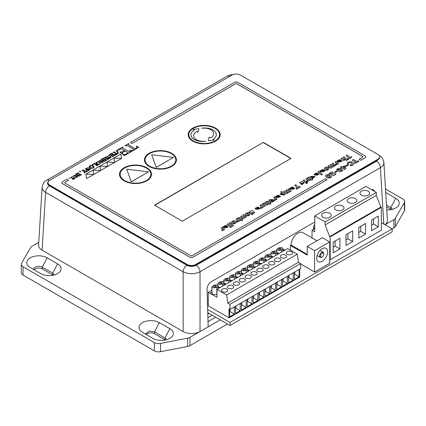 <?xml version="1.0" encoding="UTF-8"?>
<svg xmlns="http://www.w3.org/2000/svg" width="426" height="426" viewBox="0 0 426 426"><rect width="100%" height="100%" fill="white"/><g stroke="black" fill="none" stroke-linecap="round" stroke-linejoin="round"><path stroke-width="0.64" d="M53.149 275.223A5.037 2.907 0 0 0 52.808 275.004L42.318 268.95A5.037 2.907 0 0 0 34.155 269.818M392.154 228.911L393.896 227.905A6.033 3.483 0 0 0 395.355 226.541L404.391 210.891A6.033 3.483 0 0 0 404.7 209.789L404.7 201.514A6.033 3.483 180 0 1 404.391 202.616L395.355 218.266A6.033 3.483 180 0 1 393.896 219.63L385.051 224.736M199.443 331.897L189.991 337.355A6.033 3.483 180 0 1 187.632 338.196L160.522 343.415A6.033 3.483 180 0 1 154.35 342.573L23.068 266.777A6.033 3.483 180 0 1 21.3 264.312L21.3 272.587A6.033 3.483 0 0 0 23.068 275.052L154.35 350.848A6.033 3.483 0 0 0 160.522 351.69L187.632 346.471A6.033 3.483 0 0 0 189.991 345.63L227.441 324.005M391.249 209.608A5.037 2.907 0 0 0 390.807 209.32L386.579 206.876M165.363 340.028A5.037 2.907 0 0 0 164.921 339.735L154.425 333.675A5.037 2.907 0 0 0 146.272 334.532M207.909 317.769L212.276 315.251M209.033 313.382L207.797 314.09M54.272 274.956L52.808 273.162L42.265 267.155A5.037 2.907 0 0 0 36.796 266.559A5.037 2.907 0 0 0 33.718 269.237A5.037 2.907 0 0 0 33.755 269.589M57.595 263.902A11.885 6.864 180 0 1 58.564 272.97A11.885 6.864 180 0 1 40.784 273.604L30.289 267.613A11.965 6.907 180 0 1 29.314 266.974A11.965 6.907 180 0 1 30.8 257.565A11.965 6.907 180 0 1 47.158 257.81L57.595 263.902L52.744 273.125M47.158 257.81L42.265 267.155M21.3 264.312A6.033 3.483 180 0 1 21.609 263.209L30.645 247.559A6.033 3.483 180 0 1 32.104 246.201L38.766 242.351M220.274 319.867L208.181 326.854M385.498 188.99L402.932 199.054A6.033 3.483 180 0 1 404.7 201.514M215.647 317.2L208.021 321.598M385.711 192.504L395.711 198.212A11.965 6.907 180 0 1 396.686 207.345A11.965 6.907 180 0 1 386.771 210.002M152.897 338.398L142.518 332.339A11.885 6.864 180 0 1 141.549 331.705A11.885 6.864 180 0 1 143.051 322.349A11.885 6.864 180 0 1 159.329 322.636L169.878 328.664A11.965 6.907 180 0 1 170.799 337.759A11.965 6.907 180 0 1 152.897 338.398M392.266 209.374A5.037 2.907 0 0 0 390.818 207.558L386.467 205.012M169.878 328.664L164.969 337.994L154.425 331.833L148.935 331.13L145.825 333.835L145.894 334.314M166.38 339.788A5.037 2.907 0 0 0 164.969 337.994M381.361 222.606L392.154 228.837L230.045 322.429L207.664 309.51M207.755 312.641L230.045 325.512L392.154 231.914L392.154 228.837M230.045 325.512L230.045 322.429M348.596 202.51A4.824 2.785 180 0 1 347.185 200.54A4.824 2.785 180 0 1 352.009 197.749A4.824 2.785 180 0 1 356.834 200.54A4.824 2.785 180 0 1 353.857 203.111A4.824 2.785 180 0 1 348.596 202.51M358.804 238.027L358.804 227.362L365.524 223.485L365.524 234.151L358.804 238.027M358.804 232.463L360.7 231.366L360.7 226.265M365.524 234.151L360.7 231.366M322.999 217.287A4.824 2.785 180 0 1 321.587 215.316A4.824 2.785 180 0 1 326.412 212.526A4.824 2.785 180 0 1 331.242 215.316A4.824 2.785 180 0 1 328.26 217.888A4.824 2.785 180 0 1 322.999 217.287M342.626 205.955A4.824 2.785 180 0 1 344.038 207.925A4.824 2.785 180 0 1 339.213 210.71A4.824 2.785 180 0 1 334.383 207.925A4.824 2.785 180 0 1 337.365 205.353A4.824 2.785 180 0 1 342.626 205.955M368.218 191.178A4.824 2.785 180 0 1 369.635 193.148A4.824 2.785 180 0 1 364.805 195.933A4.824 2.785 180 0 1 359.981 193.148A4.824 2.785 180 0 1 362.963 190.576A4.824 2.785 180 0 1 368.218 191.178M325.134 221.967L376.323 192.408L376.323 195.364L380.849 207.041L381.361 207.334L330.166 236.893L329.655 236.595L325.134 224.923L325.134 221.967L314.723 215.955L314.723 231.771L312.034 230.216L312.034 237.932M314.723 215.955L365.918 186.402L376.323 192.408M314.723 224.795A5.096 2.945 0 0 0 313.573 226.659A5.096 2.945 0 0 0 314.723 228.522M314.723 228.666L312.034 230.216M371.6 230.636L371.6 219.97L378.32 216.094L378.32 226.76L371.6 230.636M371.6 225.072L373.501 223.975L373.501 218.879M378.32 226.76L373.501 223.975M329.719 259.54L330.166 259.796L381.361 230.242L381.361 207.334M330.166 259.796L330.166 236.893M376.323 195.364L325.134 224.923M380.849 207.041L329.655 236.595M333.207 247.24L335.102 246.143L335.102 241.041M339.927 248.928L333.207 252.804L333.207 242.138L339.927 238.262L339.927 248.928L335.102 246.143M346.008 245.419L346.008 234.753L352.723 230.871L352.723 241.537L346.008 245.419M346.008 239.849L347.904 238.757L347.904 233.656M352.723 241.537L347.904 238.757M229.63 311.896L230.056 311.651L230.056 309.313M234.321 306.853L234.321 314.116L229.63 316.822L229.63 309.185M234.321 314.116L230.056 311.651M235.519 308.499L235.945 308.254L235.945 305.916M240.211 303.456L240.211 310.714L235.519 313.424L235.519 306.161M240.211 310.714L235.945 308.254M241.404 305.101L241.83 304.856L241.83 302.519M246.1 300.053L246.1 307.316L241.404 310.027L241.404 302.764M246.1 307.316L241.83 304.856M247.293 301.699L247.719 301.454L247.719 299.121M251.984 296.656L251.984 303.919L247.293 306.629L247.293 299.366M251.984 303.919L247.719 301.454M253.177 298.301L253.608 298.056L253.608 295.719M257.874 293.258L257.874 300.516L253.177 303.227L253.177 295.969M257.874 300.516L253.608 298.056M259.067 294.904L259.493 294.659L259.493 292.321M263.758 289.856L263.758 297.119L259.067 299.829L259.067 292.566M263.758 297.119L259.493 294.659M264.956 291.506L265.382 291.256L265.382 288.924M269.647 286.458L269.647 293.722L264.956 296.432L264.956 289.169M269.647 293.722L265.382 291.256M270.84 288.104L271.266 287.859L271.266 285.521M275.531 283.061L275.531 290.324L270.84 293.029L270.84 285.771M275.531 290.324L271.266 287.859M276.73 284.706L277.156 284.462L277.156 282.124M281.421 279.664L281.421 286.922L276.73 289.632L276.73 282.369M281.421 286.922L277.156 284.462M282.614 281.309L283.04 281.059L283.04 278.726M287.31 276.261L287.31 283.524L282.614 286.235L282.614 278.971M287.31 283.524L283.04 281.059M288.503 277.906L288.929 277.661L288.929 275.329M293.195 272.864L293.195 280.127L288.503 282.832L288.503 275.574M293.195 280.127L288.929 277.661M294.387 274.509L294.819 274.264L294.819 271.926M299.084 269.466L299.084 276.724L294.387 279.435L294.387 272.171M299.084 276.724L294.819 274.264M222.42 289.116A3.136 1.81 180 0 1 225.839 288.721A3.136 1.81 180 0 1 227.777 290.394A3.136 1.81 180 0 1 224.635 292.204A3.136 1.81 180 0 1 221.499 290.394A3.136 1.81 180 0 1 222.42 289.116M216.818 287.204L219.502 287.923L220.359 287.433L217.67 286.709L218.208 285.889C217.659 284.834 216.083 284.696 213.479 285.479L211.93 286.858C212.537 287.944 214.166 288.056 216.818 287.204L216.818 294.302A3.136 1.81 180 0 1 213.596 294.398A3.136 1.81 180 0 1 211.93 292.8L211.93 286.858M219.502 287.923L216.988 289.376L216.988 297.305L209.981 293.258L211.93 292.135M216.009 286.623C214.842 287.092 214.086 287.076 213.74 286.581L214.129 286.123C215.295 285.66 216.051 285.67 216.397 286.171L216.009 286.623M222.707 286.075L222.707 283.807C220.056 284.659 218.426 284.547 217.819 283.46L219.369 282.076C221.967 281.298 223.543 281.437 224.092 282.491L224.092 283.455M228.592 282.678L228.592 280.404C225.94 281.261 224.31 281.144 223.709 280.063L225.253 278.679C227.857 277.901 229.433 278.034 229.981 279.089L229.981 280.058M234.481 279.275L234.481 277.007C231.829 277.864 230.2 277.747 229.593 276.66L231.142 275.281C233.746 274.498 235.317 274.637 235.866 275.691L235.866 276.655M240.37 275.878L240.37 273.609C237.719 274.461 236.089 274.349 235.482 273.263L237.026 271.879C239.63 271.101 241.207 271.24 241.755 272.294L241.755 273.258M246.255 272.48L246.255 270.206C243.603 271.064 241.973 270.947 241.366 269.866L242.916 268.481C245.52 267.704 247.096 267.837 247.644 268.897L247.644 269.86M252.144 269.078L252.144 266.809C249.492 267.666 247.863 267.549 247.256 266.468L248.805 265.084C251.404 264.301 252.98 264.44 253.529 265.494L253.529 266.463M258.028 265.68L258.028 263.412C255.376 264.264 253.747 264.152 253.14 263.066L254.689 261.686C257.293 260.904 258.87 261.042 259.418 262.096L259.418 263.06M263.918 262.283L263.918 260.014C261.266 260.866 259.636 260.755 259.029 259.668L260.579 258.284C263.177 257.506 264.754 257.645 265.302 258.699L265.302 259.663M269.802 258.88L269.802 256.612C267.15 257.469 265.52 257.352 264.919 256.271L266.463 254.886C269.067 254.109 270.643 254.242 271.192 255.296L271.192 256.266M275.691 255.483L275.691 253.214C273.039 254.066 271.41 253.955 270.803 252.868L272.352 251.489C274.951 250.706 276.527 250.845 277.076 251.899L277.076 252.863M281.575 252.085L281.575 249.817C278.929 250.669 277.299 250.557 276.692 249.471L278.237 248.086C280.84 247.309 282.417 247.447 282.965 248.502L282.965 249.466M216.988 289.376L226.643 294.952L227.782 303.072L229.96 304.329L229.96 309.372L229.034 308.839L229.034 317.86L208.287 305.879L208.287 292.305L209.981 293.258M228.304 285.713A3.136 1.81 180 0 1 231.728 285.324A3.136 1.81 180 0 1 233.661 286.996A3.136 1.81 180 0 1 230.525 288.807A3.136 1.81 180 0 1 227.388 286.996A3.136 1.81 180 0 1 228.304 285.713M222.707 283.807L225.391 284.525L226.243 284.03L223.559 283.311L224.092 282.491M220.359 287.433L225.391 284.525M221.893 283.226C220.732 283.689 219.976 283.679 219.63 283.178L220.018 282.726C221.185 282.257 221.935 282.273 222.281 282.768L221.893 283.226M234.194 282.316A3.136 1.81 180 0 1 237.612 281.921A3.136 1.81 180 0 1 239.55 283.599A3.136 1.81 180 0 1 236.414 285.409A3.136 1.81 180 0 1 233.272 283.599A3.136 1.81 180 0 1 234.194 282.316M228.592 280.404L231.281 281.123L232.133 280.633L229.449 279.914L229.981 279.089M226.243 284.03L231.281 281.123M227.782 279.829C226.616 280.292 225.86 280.276 225.514 279.781L225.902 279.323C227.069 278.86 227.825 278.876 228.171 279.371L227.782 279.829M240.083 278.918A3.136 1.81 180 0 1 243.502 278.524A3.136 1.81 180 0 1 245.435 280.196A3.136 1.81 180 0 1 242.298 282.007A3.136 1.81 180 0 1 239.162 280.196A3.136 1.81 180 0 1 240.083 278.918M234.481 277.007L237.165 277.725L238.017 277.235L235.333 276.517L235.866 275.691M232.133 280.633L237.165 277.725M233.672 276.426C232.505 276.895 231.749 276.879 231.403 276.383L231.792 275.926C232.958 275.462 233.709 275.478 234.06 275.973L233.672 276.426M245.967 275.515A3.136 1.81 180 0 1 249.386 275.127A3.136 1.81 180 0 1 251.324 276.799A3.136 1.81 180 0 1 248.188 278.609A3.136 1.81 180 0 1 245.051 276.799A3.136 1.81 180 0 1 245.967 275.515M240.37 273.609L243.054 274.328L243.906 273.833L241.222 273.114L241.755 272.294M238.017 277.235L243.054 274.328M239.556 273.029C238.39 273.497 237.639 273.481 237.293 272.986L237.681 272.528C238.842 272.06 239.598 272.076 239.945 272.571L239.556 273.029M251.857 272.118A3.136 1.81 180 0 1 255.275 271.724A3.136 1.81 180 0 1 257.208 273.401A3.136 1.81 180 0 1 254.072 275.212A3.136 1.81 180 0 1 250.935 273.401A3.136 1.81 180 0 1 251.857 272.118M246.255 270.206L248.938 270.931L249.79 270.435L247.107 269.717L247.644 268.897M243.906 273.833L248.938 270.931M245.445 269.631C244.279 270.095 243.523 270.079 243.177 269.583L243.565 269.125C244.732 268.662 245.488 268.678 245.834 269.173L245.445 269.631M257.741 268.721A3.136 1.81 180 0 1 261.159 268.327A3.136 1.81 180 0 1 263.098 269.999A3.136 1.81 180 0 1 259.961 271.809A3.136 1.81 180 0 1 256.825 269.999A3.136 1.81 180 0 1 257.741 268.721M252.144 266.809L254.828 267.528L255.68 267.038L252.996 266.319L253.529 265.494M249.79 270.435L254.828 267.528M251.329 266.234C250.168 266.697 249.412 266.681 249.066 266.186L249.455 265.728C250.616 265.265 251.372 265.281 251.718 265.776L251.329 266.234M263.63 265.323A3.136 1.81 180 0 1 267.049 264.929A3.136 1.81 180 0 1 268.987 266.601A3.136 1.81 180 0 1 265.845 268.412A3.136 1.81 180 0 1 262.709 266.601A3.136 1.81 180 0 1 263.63 265.323M258.028 263.412L260.712 264.131L261.569 263.635L258.88 262.917L259.418 262.096M255.68 267.038L260.712 264.131M257.219 262.831C256.053 263.3 255.296 263.284 254.95 262.789L255.339 262.331C256.505 261.862 257.261 261.878 257.608 262.379L257.219 262.831M269.514 261.921A3.136 1.81 180 0 1 272.933 261.532A3.136 1.81 180 0 1 274.871 263.204A3.136 1.81 180 0 1 271.735 265.015A3.136 1.81 180 0 1 268.598 263.204A3.136 1.81 180 0 1 269.514 261.921M263.918 260.014L266.601 260.733L267.453 260.238L264.77 259.519L265.302 258.699M261.569 263.635L266.601 260.733M263.103 259.434C261.942 259.897 261.186 259.881 260.84 259.386L261.229 258.933C262.389 258.465 263.146 258.481 263.492 258.976L263.103 259.434M275.404 258.523A3.136 1.81 180 0 1 278.822 258.129A3.136 1.81 180 0 1 280.761 259.801A3.136 1.81 180 0 1 277.624 261.617A3.136 1.81 180 0 1 274.482 259.801A3.136 1.81 180 0 1 275.404 258.523M269.802 256.612L272.491 257.331L273.343 256.841L270.659 256.122L271.192 255.296M267.453 260.238L272.491 257.331M268.992 256.037C267.826 256.5 267.07 256.484 266.724 255.989L267.113 255.531C268.279 255.067 269.035 255.083 269.381 255.579L268.992 256.037M281.293 255.126A3.136 1.81 180 0 1 284.712 254.732A3.136 1.81 180 0 1 286.645 256.404A3.136 1.81 180 0 1 283.508 258.215A3.136 1.81 180 0 1 280.372 256.404A3.136 1.81 180 0 1 281.293 255.126M275.691 253.214L278.375 253.933L279.227 253.443L276.543 252.719L277.076 251.899M273.343 256.841L278.375 253.933M274.877 252.634C273.716 253.103 272.959 253.087 272.613 252.591L273.002 252.133C274.168 251.67 274.919 251.681 275.265 252.181L274.877 252.634M287.177 251.723A3.136 1.81 180 0 1 290.596 251.335A3.136 1.81 180 0 1 292.534 253.007A3.136 1.81 180 0 1 289.398 254.817A3.136 1.81 180 0 1 286.261 253.007A3.136 1.81 180 0 1 287.177 251.723M281.575 249.817L284.264 250.536L285.116 250.041L282.433 249.322L282.965 248.502M285.116 250.041L287.635 248.587L297.284 254.162L298.429 262.288L300.602 263.545L300.602 268.588L229.96 309.372M279.227 253.443L284.264 250.536M280.766 249.237C279.6 249.7 278.849 249.689 278.503 249.189L278.892 248.736C280.052 248.267 280.809 248.283 281.155 248.779L280.766 249.237M229.034 317.86L299.68 277.07L299.68 269.12M229.96 304.329L300.602 263.545M227.782 303.072L298.429 262.288M226.643 294.952L297.284 254.162M208.287 292.305L211.93 290.202M374.566 191.396L373.362 189.666L371.296 189.506M314.723 222.026L211.179 281.81C208.602 283.604 207.228 286.096 207.063 289.286L208.181 326.875L200.028 331.582L200.028 271.772A5.431 3.136 -120 0 0 196.189 265.281C193.122 266.729 190.049 266.729 186.982 265.281A5.431 3.136 120 0 0 183.143 271.772C188.771 274.349 194.4 274.349 200.028 271.772L380.407 167.631A5.431 3.136 -120 0 0 376.568 161.14L196.189 265.281M186.982 265.281L49.432 185.864A5.431 3.136 120 0 0 45.593 192.36L183.143 271.772L183.143 331.582C188.771 334.24 194.4 334.24 200.028 331.582M183.143 331.582L42.099 250.147L45.593 192.36C43.218 190.891 42.052 189.171 42.105 187.195C42.941 183.452 44.48 181.146 46.722 180.278A5.431 3.136 -120 0 0 46.716 180.278A5.431 3.136 -120 0 0 46.69 180.294M42.11 187.089L38.606 245.035C38.548 247.016 39.714 248.72 42.099 250.147M384.987 224.699C386.659 223.394 387.463 221.93 387.394 220.306L383.89 162.359M383.821 224.028L380.407 167.631C382.782 166.161 383.948 164.441 383.895 162.466C383.059 158.722 381.52 156.417 379.278 155.549A5.431 3.136 120 0 0 379.278 155.549A5.431 3.136 120 0 0 379.103 155.458M49.368 180.512A5.431 3.136 -120 0 0 46.722 180.278L227.095 76.137M229.726 76.361A5.431 3.136 -120 0 0 227.101 76.137L228.911 75.28L233.938 74.316M154.553 205.178L263.337 142.369L291.065 158.381L182.28 221.185L154.553 205.178M154.766 205.3L263.337 142.369M377.841 154.393A6.033 3.483 180 0 1 379.603 156.853A6.033 3.483 180 0 1 377.841 159.319L195.678 264.487A6.033 3.483 180 0 1 187.147 264.487L49.778 185.177A6.033 3.483 180 0 1 48.01 182.717A6.033 3.483 180 0 1 49.778 180.251L231.941 75.082A6.033 3.483 180 0 1 240.472 75.082L377.841 154.393M48.01 182.717L48.01 183.207A6.033 3.483 0 0 0 49.778 185.672L187.147 264.977A6.033 3.483 0 0 0 195.678 264.977L377.841 159.809A6.033 3.483 0 0 0 379.603 157.348L379.603 156.853M263.337 142.619L290.851 158.504M149.137 166.385A15.986 9.228 180 0 1 144.451 159.856A15.986 9.228 180 0 1 160.442 150.628A15.986 9.228 180 0 1 176.428 159.856A15.986 9.228 180 0 1 166.561 168.387A15.986 9.228 180 0 1 149.137 166.385M144.451 159.883A15.986 9.228 0 0 0 144.451 159.91A15.986 9.228 0 0 0 149.137 166.433A15.986 9.228 0 0 0 166.561 168.435A15.986 9.228 0 0 0 176.428 159.91A15.986 9.228 0 0 0 176.428 159.883M149.563 166.14A15.384 8.882 0 0 0 166.326 168.062A15.384 8.882 0 0 0 175.826 159.856A15.384 8.882 0 0 0 160.442 150.974A15.384 8.882 0 0 0 145.058 159.856A15.384 8.882 0 0 0 149.563 166.14M175.826 159.883A15.384 8.882 0 0 0 160.442 151.028A15.384 8.882 0 0 0 145.058 159.883M359.07 159.265L362.478 157.295A1.209 0.698 0 0 0 362.835 156.805A1.209 0.698 0 0 0 362.478 156.31L237.058 83.901A1.209 0.698 0 0 0 235.354 83.901L132.113 143.503L130.409 142.518L234.497 82.42A2.412 1.395 180 0 1 237.91 82.42L365.039 155.82A2.412 1.395 180 0 1 365.748 156.805A2.412 1.395 180 0 1 365.039 157.79L360.774 160.251L359.07 159.265L360.774 160.251M362.835 156.827A1.209 0.698 0 0 0 362.478 156.363L237.058 83.949A1.209 0.698 0 0 0 235.354 83.949L132.113 143.503M132.113 143.551L130.409 142.518M360.774 160.304L365.039 157.838A2.412 1.395 0 0 0 365.748 156.853A2.412 1.395 0 0 0 365.748 156.827M120.856 153.994L121.527 158.413L113.88 158.067L114.541 162.444L106.969 162.061L107.56 166.475L99.913 166.135L100.579 170.506L93.001 170.123L93.592 174.538L85.94 174.149L120.856 153.994M121.527 158.461L86.611 178.569L85.94 174.149L93.518 174.532L93.001 170.123L100.499 170.501L99.913 166.135L107.554 166.428L106.969 162.061L114.535 162.397L113.95 158.03L121.527 158.413L86.611 178.569M85.94 174.202L86.611 178.616M198.106 132.236L196.812 131.49A9.814 5.666 0 0 0 193.622 135.67A9.814 5.666 0 0 0 205.651 141.187A11.555 6.672 180 0 1 190.949 134.77A11.555 6.672 180 0 1 194.331 130.052L193.037 129.307L198.985 128.743L198.106 132.284L198.985 128.743M198.106 132.284L196.812 131.49M196.812 131.538A9.814 5.666 0 0 0 193.622 135.697M190.949 134.797A11.555 6.672 0 0 0 190.949 134.824A11.555 6.672 0 0 0 205.651 141.24L205.651 141.187M194.288 130.079L193.037 129.307M126.666 169.175L148.509 171.838L131.272 181.785L126.666 169.175L131.272 181.785M131.272 181.838L148.509 171.838M208.42 140.692L209.102 137.161L210.449 137.939A9.835 5.676 0 0 0 213.666 133.743A9.835 5.676 0 0 0 201.674 128.205A11.577 6.683 180 0 1 216.323 134.648A11.577 6.683 180 0 1 212.936 139.377L214.257 140.138L208.42 140.745L214.257 140.138M213.666 133.769A9.835 5.676 0 0 0 201.674 128.253L201.674 128.205M212.979 139.398A11.577 6.683 0 0 0 216.323 134.696A11.577 6.683 0 0 0 216.323 134.675M151.624 154.766L173.467 157.428L156.23 167.375L151.624 154.766L156.23 167.375M156.23 167.429L173.467 157.428M327.072 179.708L193.116 257.048A2.412 1.395 180 0 1 189.703 257.048L62.579 183.649A2.412 1.395 180 0 1 61.871 182.663A2.412 1.395 180 0 1 62.579 181.678L66.845 179.218L68.549 180.203L65.135 182.174A1.209 0.698 0 0 0 64.784 182.663A1.209 0.698 0 0 0 65.135 183.159L190.56 255.568A1.209 0.698 0 0 0 192.264 255.568L325.368 178.723L327.072 179.708L193.116 257.048M61.871 182.69A2.412 1.395 0 0 0 61.871 182.717A2.412 1.395 0 0 0 62.579 183.702L189.703 257.096A2.412 1.395 0 0 0 193.116 257.096M64.784 182.69A1.209 0.698 0 0 1 65.135 182.221L68.549 180.203M124.179 180.794A15.986 9.228 180 0 1 119.498 174.266A15.986 9.228 180 0 1 135.484 165.038A15.986 9.228 180 0 1 151.47 174.266A15.986 9.228 180 0 1 141.602 182.797A15.986 9.228 180 0 1 124.179 180.794M119.498 174.293A15.986 9.228 0 0 0 119.498 174.314A15.986 9.228 0 0 0 124.179 180.842A15.986 9.228 0 0 0 141.602 182.845A15.986 9.228 0 0 0 151.47 174.314A15.986 9.228 0 0 0 151.47 174.293M124.605 180.549A15.384 8.882 0 0 0 141.373 182.472A15.384 8.882 0 0 0 150.868 174.266A15.384 8.882 0 0 0 135.484 165.384A15.384 8.882 0 0 0 120.1 174.266A15.384 8.882 0 0 0 124.605 180.549M150.868 174.293A15.384 8.882 0 0 0 135.484 165.432A15.384 8.882 0 0 0 120.1 174.293M192.861 141.139A15.986 9.228 180 0 1 188.18 134.611A15.986 9.228 180 0 1 204.166 125.382A15.986 9.228 180 0 1 220.157 134.611A15.986 9.228 180 0 1 210.284 143.141A15.986 9.228 180 0 1 192.861 141.139M188.18 134.637A15.986 9.228 0 0 0 188.18 134.664A15.986 9.228 0 0 0 192.861 141.187A15.986 9.228 0 0 0 210.284 143.189A15.986 9.228 0 0 0 220.157 134.664A15.986 9.228 0 0 0 220.157 134.637M193.287 140.894A15.384 8.882 0 0 0 210.055 142.816A15.384 8.882 0 0 0 219.55 134.611A15.384 8.882 0 0 0 204.166 125.729A15.384 8.882 0 0 0 188.782 134.611A15.384 8.882 0 0 0 193.287 140.894M219.55 134.637A15.384 8.882 0 0 0 204.166 125.782A15.384 8.882 0 0 0 188.782 134.637M328.047 169.862C325.991 170.544 324.756 170.155 324.351 168.701C324.133 166.806 329.149 166.577 328.978 168.595L328.047 169.91C325.991 170.592 324.756 170.208 324.351 168.749L324.351 168.723M328.978 168.621L328.047 169.91M327.45 169.394C326.353 169.516 325.72 169.191 325.555 168.424C326.465 167.668 327.216 167.823 327.807 168.893L327.45 169.394M325.555 168.451C326.47 167.722 327.221 167.876 327.807 168.92M235.2 223.458C233.208 224.129 231.978 223.756 231.51 222.345C231.451 220.396 236.478 220.199 236.174 222.335L235.2 223.506C233.208 224.177 231.978 223.804 231.51 222.393L231.51 222.372M236.174 222.335L235.2 223.506M234.556 223.016C233.485 223.091 232.862 222.766 232.681 222.052C233.592 221.248 234.359 221.408 234.976 222.521L234.556 223.016M232.681 222.074C233.597 221.307 234.364 221.461 234.976 222.542M350.891 165.576L349.837 164.963A1.997 1.156 0 0 0 352.169 163.829A1.997 1.156 0 0 0 350.172 162.673A1.997 1.156 0 0 0 348.175 163.829A1.997 1.156 0 0 0 348.202 164.015L347.158 163.414A3.275 1.89 180 0 1 350.646 161.821A3.275 1.89 180 0 1 353.665 163.706A3.275 1.89 180 0 1 350.891 165.576L349.837 164.963M352.169 163.85A1.997 1.156 0 0 0 350.172 162.727A1.997 1.156 0 0 0 348.175 163.85M347.158 163.414L348.202 164.015M350.891 165.623A3.275 1.89 0 0 0 353.665 163.754A3.275 1.89 0 0 0 353.665 163.728L353.665 163.754M344.719 169.473L342.216 168.025L341.631 168.366L340.875 167.929L341.466 167.588L340.443 167.003L341.498 166.396L342.515 166.981L344.581 165.794L345.332 166.225L345.853 168.818L344.719 169.521L342.216 168.025M342.216 168.073L341.631 168.366M341.631 168.414L340.875 167.929M341.423 167.615L340.443 167.003M344.719 169.521L345.853 168.818M344.82 168.313L344.464 166.731L343.271 167.418L344.82 168.313M343.313 167.445L344.464 166.731M344.464 166.779L344.804 168.307M335.273 172.621L334.442 172.141L336.62 170.885L337.451 171.364L335.273 172.668L334.442 172.141M335.273 172.668L337.451 171.364M348.085 159.436L347.462 158.855L348.756 158.105L346.12 155.591L347.195 154.968L349.874 157.46L351.242 156.672L351.823 157.279L348.085 159.484L347.462 158.855M348.724 158.126L346.12 155.591M348.085 159.484L351.823 157.279M342.041 161.081L337.871 162.072L342.041 161.081L339.671 159.622L336.977 161.081L337.658 161.704L336.977 161.081M337.871 162.024L340.252 160.597C338.979 160.346 338.169 160.671 337.813 161.566L337.658 161.656M337.813 161.614C338.169 160.719 338.979 160.394 340.252 160.645M339.41 161.827C340.523 162.12 340.981 161.853 340.784 161.033L339.41 161.827M340.917 161.39L340.784 161.033L339.453 161.848M340.917 161.417L340.784 161.081M327.882 166.119L329.713 167.791L327.882 166.119L328.973 165.49L330.491 166.901L331.849 166.513L330.049 164.867L331.05 164.292L332.482 165.613C333.153 166.023 333.643 165.916 333.952 165.299L332.142 163.664L333.137 163.083L335.651 165.352L334.612 165.948L334.389 165.725A1.731 1.001 180 0 1 334.394 165.826A1.731 1.001 180 0 1 332.296 166.8L332.296 166.854A1.731 1.001 0 0 0 334.394 165.874A1.731 1.001 0 0 0 334.394 165.852M334.394 165.783L334.612 166.002L335.651 165.352M329.713 167.743C331.156 168.27 332.014 167.956 332.296 166.8M329.713 167.791C331.156 168.318 332.014 168.004 332.296 166.854M331.827 166.539L330.049 164.867M333.931 165.331L332.142 163.664M320.885 171.827L324.995 170.917L320.885 171.875L323.238 170.469C321.965 170.139 321.14 170.459 320.751 171.417L319.985 170.89L320.618 171.492M320.751 171.465C321.14 170.506 321.965 170.192 323.238 170.517M324.995 170.863L322.658 169.463L319.985 170.89M322.402 171.646C323.536 171.95 324 171.678 323.792 170.842L322.402 171.646M323.792 170.895L323.92 171.263L323.792 170.842L322.434 171.678M312.088 177.743L313.941 176.849L311.204 176.971L310.538 176.343L315.144 176.54L312.748 178.382L312.088 177.743L312.748 178.382M313.941 176.87L311.342 176.891M311.204 177.019L310.538 176.343M315.144 176.54L312.748 178.435M308.136 180.715L307.183 181.785L306.459 181.098L307.668 180.294L306.022 178.744L306.938 178.212L309.436 180.486L308.499 181.029L308.136 180.715L307.183 181.785M307.183 181.838L306.459 181.098M307.647 180.32L306.022 178.744M308.499 181.029L309.436 180.486M308.499 181.077L308.136 180.762M303.088 180.432L304.132 179.831L306.64 182.099L305.58 182.711L303.088 180.432L305.58 182.711M305.58 182.759L306.64 182.099M299.76 186.396L300.335 187.003L296.645 189.133L295.985 188.574L297.3 187.813L294.606 185.331L295.697 184.703L298.418 187.168L299.76 186.396M295.985 188.574L296.645 189.187L300.335 187.003M297.268 187.834L294.606 185.331M290.244 191.567L289.984 191.322C289.824 192.11 289.126 192.467 287.896 192.398C287.614 193.548 286.757 193.862 285.313 193.335L283.551 191.716L284.589 191.114L286.176 192.557L287.417 192.121L285.649 190.502L286.719 189.916L288.248 191.327L289.531 190.901L287.758 189.288L288.812 188.707L291.272 190.97L290.244 191.615L289.984 191.322M289.984 191.375C289.824 192.158 289.126 192.52 287.896 192.445L287.896 192.398M287.896 192.445C287.614 193.601 286.757 193.91 285.313 193.388L285.313 193.335M285.313 193.388L283.551 191.716M287.401 192.158L285.649 190.502M289.515 190.939L287.758 189.288M290.244 191.615L291.272 190.97M276.447 197.483L280.569 196.695L276.447 197.531L278.822 196.109C277.518 195.795 276.676 196.12 276.298 197.078L275.542 196.546L276.154 197.163M276.298 197.126C276.676 196.168 277.518 195.848 278.822 196.162M280.569 196.647L278.284 195.113L275.542 196.546M277.954 197.307C279.073 197.6 279.525 197.339 279.312 196.524L277.954 197.307M279.312 196.572L279.435 196.982L279.312 196.524L277.997 197.334M273.513 200.284L274.136 200.811C273.21 201.887 272.012 202.254 270.537 201.908L268.731 200.268L269.749 199.682L273.007 199.57L271.367 201.189C272.31 201.344 272.991 201.061 273.417 200.342L273.513 200.284M270.537 201.908L270.537 201.956C272.012 202.302 273.21 201.935 274.136 200.859L274.136 200.811M270.537 201.956L268.731 200.268M273.007 199.597L271.405 201.216M270.398 200.3L272.187 199.783L270.963 200.758L270.398 200.3M270.425 200.321L272.187 199.805M266.596 205.22L265.228 203.958C264.525 203.527 264.003 203.633 263.673 204.288L265.403 205.907L264.392 206.493L261.926 204.203L262.906 203.633L263.183 203.889C263.593 202.776 264.514 202.499 265.941 203.058L267.608 204.634L266.596 205.268L265.228 203.958M265.228 204.006C264.525 203.575 264.003 203.681 263.673 204.336M264.392 206.493L265.403 205.907M264.392 206.541L261.926 204.203M266.596 205.268L267.608 204.634M255.989 209.294L260.084 208.405L255.989 209.342L258.358 207.925L257.922 207.734L258.31 207.952M255.797 208.916L255.052 208.378L255.712 209.017L257.922 207.734M255.797 208.969L257.922 207.781M260.084 208.357L257.709 206.929L255.052 208.378M257.464 209.139C258.641 209.443 259.104 209.177 258.864 208.33L257.464 209.139M258.864 208.378L259.008 208.697L258.864 208.33L257.501 209.166M246.356 216.903L245.328 217.494L245.062 217.26A1.795 1.038 180 0 1 242.453 218.123L240.658 216.477L241.68 215.886L243.209 217.297L244.641 216.818L242.836 215.221L243.88 214.619L246.356 216.903L245.328 217.494M240.658 216.477L242.453 218.171A1.795 1.038 0 0 0 245.062 217.308L245.062 217.26M245.062 217.308L245.328 217.548M244.62 216.85L242.836 215.221M236.425 221.499L237.175 222.255L236.425 221.499L237.655 220.716L236.015 219.161L237.026 218.575L239.503 220.86L238.453 221.467L238.118 221.137L238.453 221.467M238.453 221.515L239.503 220.86M237.175 222.207L238.118 221.137M237.175 222.255L238.118 221.185M237.633 220.743L236.015 219.161M231.574 226.914L230.551 227.505L227.074 224.321L228.075 223.746L231.574 226.914L230.551 227.505M230.551 227.553L227.074 224.321M221.611 230.051L222.361 230.807L221.611 230.051L222.841 229.268L221.169 227.729L222.196 227.138L224.672 229.422L223.65 230.013L223.299 229.694L223.65 230.013M223.65 230.061L224.672 229.422M222.361 230.759L223.299 229.694M222.361 230.807L223.299 229.742M222.814 229.294L221.169 227.729M224.055 227.729L228.144 226.989L224.055 227.782L226.419 226.366C225.12 226.046 224.284 226.366 223.9 227.335L223.112 226.818L223.794 227.393M223.9 227.383C224.284 226.419 225.12 226.094 226.419 226.414M228.144 226.989L225.865 225.311L223.112 226.818M225.524 227.575C226.744 227.889 227.212 227.617 226.925 226.765L225.524 227.575M227.127 227.149L226.925 226.765L225.567 227.601M227.127 227.175L226.925 226.818M232.569 226.339L229.076 223.165L230.093 222.58L233.57 225.764L232.569 226.387L229.076 223.165M232.569 226.387L233.57 225.764M242.857 220.008L241.808 220.62L241.105 219.938L240.179 220.471L239.636 220.013L240.578 219.47L239.401 218.384L238.214 218.746L237.676 218.234C238.4 217.446 239.29 217.271 240.339 217.713L241.601 218.879L242.027 218.629L242.559 219.097L242.16 219.326L242.857 220.061L241.808 220.62M241.808 220.668L241.105 219.938M241.105 219.986L240.179 220.471M240.179 220.519L239.636 220.013M240.546 219.486L239.401 218.384M239.401 218.431L238.299 218.698M238.214 218.794L237.676 218.234M242.192 219.358L242.559 219.097M249.78 212.718L253.401 212.728L250.951 213.937L251.75 214.699L254.732 212.494L252.187 210.471L248.885 212.057L249.673 212.782L253.401 212.755M248.885 212.057L249.673 212.782M250.951 213.937L251.75 214.699M251.75 214.747L254.732 212.521M262.043 207.329A2.476 1.427 180 0 1 260.989 208.468L260.329 207.696L261.575 206.908L259.897 205.369L260.92 204.784L263.401 207.063L262.389 207.648L262.043 207.377A2.476 1.427 0 0 1 260.989 208.522L260.989 208.468M260.989 208.522L260.329 207.696M261.553 206.935L259.897 205.369M262.389 207.648L263.401 207.063M262.389 207.696L262.043 207.377M270.206 203.133L270.936 203.798L269.914 204.389L269.173 203.729L268.231 204.278L267.661 203.756L268.588 203.218L267.571 202.243L266.298 202.531L265.755 202.02C266.554 201.178 267.469 201.029 268.513 201.578L269.738 202.632L270.132 202.403L270.638 202.888L270.206 203.133M269.914 204.389L270.936 203.798M269.914 204.437L269.173 203.729M269.173 203.777L268.231 204.278M268.231 204.326L267.661 203.756M268.556 203.239L267.571 202.243M267.571 202.291L266.383 202.483M266.298 202.584L265.755 202.02M270.238 203.165L270.638 202.888M276.053 199.757L275.697 199.437L274.765 200.502L273.987 199.805L275.271 199.001L273.583 197.472L274.594 196.887L277.086 199.166L276.053 199.805L275.697 199.437M275.697 199.49L274.765 200.502M274.765 200.55L273.987 199.805M275.239 199.022L273.583 197.472M276.053 199.805L277.086 199.166M284.03 195.204L285.058 194.607L283.833 194.954L284.03 195.156M281.65 193.01L280.675 192.03L281.692 192.999L279.93 194.288L283.833 194.954M279.93 194.315L283.833 195.007M280.675 192.03L281.692 191.444L285.058 194.56M282.118 193.399L283.349 194.512L281.171 194.128L282.118 193.399L283.338 194.549M281.171 194.155L282.118 193.447M289.723 188.361L292.497 186.918L294.76 188.462L290.623 189.298L293.029 187.909C291.688 187.605 290.841 187.935 290.489 188.888L289.723 188.361L290.372 188.958M294.76 188.489L290.623 189.298M293.029 187.957C291.688 187.658 290.841 187.983 290.489 188.936L290.489 188.888M292.161 189.155L293.514 188.324L293.674 188.718M293.514 188.324C293.759 189.165 293.296 189.432 292.13 189.123L293.514 188.324M293.514 188.372L293.668 188.739M300.261 183.244L302.993 183.175L301.038 184.123L301.72 184.751L304.148 182.93L302.082 181.444L299.515 182.711L300.149 183.313L302.993 183.196M299.515 182.711L300.149 183.313M301.038 184.123L301.72 184.751M301.72 184.799L304.148 182.978M307.652 182.988L306.571 183.617L305.921 183.052L307.008 182.424L307.652 183.036L306.571 183.617M306.571 183.665L305.921 183.052M311.097 179.527L310.155 180.07L309.649 179.591L310.575 179.053L309.505 178.036L308.248 178.313L307.668 177.791C308.408 177.019 309.292 176.838 310.32 177.248L311.656 178.435L312.072 178.19L312.567 178.68L312.162 178.915L312.86 179.596L311.853 180.177L311.097 179.527L310.155 180.07M310.155 180.118L309.649 179.591M310.543 179.074L309.505 178.036M309.505 178.084L308.328 178.265M308.248 178.361L307.668 177.791M312.194 178.941L312.567 178.68M311.853 180.177L312.86 179.596M311.853 180.23L311.097 179.575M314.841 174.83L314.106 174.282L316.779 172.85L319.117 174.287L315.022 175.208L317.402 173.84C316.055 173.504 315.203 173.835 314.841 174.83L314.729 174.894M314.729 174.942L314.106 174.282M319.117 174.314L315.022 175.208M317.402 173.888C316.055 173.558 315.203 173.888 314.841 174.878M316.502 175.054C317.684 175.358 318.142 175.091 317.876 174.261L316.502 175.054M318.046 174.681L317.876 174.261L316.539 175.081M318.046 174.708L317.876 174.309M321.497 174.995L318.041 171.8L319.058 171.215L322.402 174.474L321.497 175.049L318.041 171.8M321.497 175.049L322.402 174.474M335.491 164.335L336.231 165.08L335.491 164.335L336.7 163.531L335.028 161.997L336.061 161.401L338.542 163.68L337.509 164.276L337.216 163.925L337.509 164.276M337.509 164.324L338.542 163.68M336.231 165.032L337.216 163.925M336.231 165.08L337.216 163.973M336.678 163.557L335.028 161.997M347.584 159.936L346.583 160.511L345.374 159.425A1.768 1.022 180 0 1 344.208 160.251A1.768 1.022 180 0 1 342.403 160.027L340.917 158.594L341.945 157.998L343.425 159.297A0.847 0.49 0 0 0 344.346 159.425A0.847 0.49 0 0 0 344.895 158.978L343.09 157.343L344.139 156.736L347.584 159.936L346.583 160.511M340.917 158.594L342.403 160.075A1.768 1.022 0 0 0 344.208 160.298A1.768 1.022 0 0 0 345.374 159.473L345.374 159.425M345.374 159.473L346.583 160.565M344.89 159.02L343.09 157.343M331.508 173.105L329.655 174.175L328.84 173.701L332.147 171.795L332.887 172.221L332.536 173.851L335.161 173.675L336.109 174.223L333.409 175.682L331.322 174.106L331.508 173.105M331.492 173.164L329.655 174.175M329.655 174.223L328.84 173.701M332.536 173.877L332.887 172.221M331.322 174.106L333.409 175.736L336.109 174.223M338.92 170.512L336.471 169.713L338.35 168.174L340.885 168.824L340.662 169.33L342.85 170.091L341.812 171.225C339.873 172.019 338.926 171.79 338.963 170.538L336.471 169.734M340.885 168.845L340.688 169.346M342.845 170.118L341.812 171.225M338.771 171.05L338.963 170.538M341.812 171.279C339.873 172.072 338.926 171.843 338.963 170.592M339.224 169.702L337.786 169.452L339.873 169.426L339.224 169.702M337.791 169.479L339.868 169.452M339.852 170.325L341.487 170.363L339.767 170.405M341.487 170.384L339.852 170.379M346.386 166.204L345.555 165.725L347.76 164.452L348.59 164.931L346.386 166.252L345.555 165.725M346.386 166.252L348.59 164.931M355.289 163.371L354.443 162.881L355.737 162.136L352.302 160.155L353.42 159.51L356.855 161.491L358.223 160.698L359.07 161.188L355.289 163.419L354.443 162.881M355.694 162.162L352.302 160.155M355.289 163.419L359.07 161.188M248.954 215.54L249.977 214.31C250.142 212.276 245.211 212.393 245.312 214.337C245.701 215.774 246.915 216.179 248.954 215.54L249.977 214.337M245.312 214.363L245.312 214.39C245.701 215.828 246.915 216.227 248.954 215.588M248.427 215.034C247.288 215.167 246.638 214.848 246.484 214.081C247.399 213.298 248.145 213.453 248.725 214.544L248.427 215.034M246.484 214.102C247.405 213.351 248.15 213.506 248.725 214.571M330.746 177.594C328.169 178.27 326.412 177.727 325.475 175.965C326.007 173.595 331.476 174.766 331.614 176.625L330.746 177.642C328.169 178.318 326.412 177.775 325.475 176.013L325.475 175.991M331.614 176.652L330.746 177.642M330.001 177.141C328.467 177.205 327.418 176.737 326.859 175.741C328.313 175.251 329.452 175.629 330.272 176.87L330.001 177.141M326.859 175.768C328.318 175.315 329.458 175.688 330.272 176.891M93.353 167.887C91.207 168.574 89.806 168.206 89.151 166.795C89.167 164.947 94.157 165.192 94.077 166.939L93.353 167.935C91.207 168.621 89.806 168.259 89.151 166.843L89.151 166.795M94.077 166.965L93.353 167.935M92.495 167.993C90.94 167.908 89.998 167.418 89.657 166.518C91.18 165.432 92.49 165.655 93.582 167.184L92.495 167.993M89.657 166.545C91.18 165.49 92.49 165.709 93.582 167.205M138.69 147.369L131.575 151.48L129.397 150.293L129.696 150.117C131.368 150.772 132.8 150.564 133.993 149.489L127.236 145.585L124.967 145.703L128.753 143.514L128.993 143.658L128.226 144.393L128.524 144.84L135.287 148.743L137.172 147.268L136.357 146.272L136.682 146.086L138.69 147.369L131.575 151.48M131.575 151.528L129.397 150.293M133.956 149.515L127.236 145.585M127.236 145.633L125.212 145.841M128.226 144.419L128.993 143.658M137.172 147.295L136.357 146.272M115.68 154.92L114.791 154.441L116.633 154.116L113.896 152.535L113.018 152.599L114.519 151.736L114.413 152.242L117.145 153.818L117.698 152.758L118.529 153.275L115.68 154.968L114.791 154.441M116.591 154.143L113.896 152.535M113.896 152.588L113.108 152.652M117.895 153.238L117.581 152.827L117.895 153.264M115.68 154.968L118.529 153.275M108.247 157.961L109.423 158.653L108.247 157.961L110.888 157.194L106.67 157.013M106.67 157.066L110.882 157.221M109.551 158.531L111.378 156.88L108.918 155.431L106.473 157.013M109.455 158.435L111.378 156.906M104.546 161.342L100.19 161.065L102.251 162.253L103.108 162.173L101.894 162.876L101.99 162.365L98.965 160.618L104.061 160.884L101.75 159.548L100.866 159.617L102.08 158.914L101.958 159.43L104.551 160.927L105.414 160.842L104.546 161.395L100.286 161.119M101.894 162.876L103.108 162.173M101.894 162.929L101.99 162.365L98.965 160.618M101.798 162.87L101.99 162.418M103.965 160.879L101.75 159.548M101.75 159.601L100.957 159.67M104.546 161.395L105.414 160.842M88.438 170.725L87.314 170.134L89.902 169.255L85.775 168.669L86.829 169.335L87.676 169.308L86.387 170.054L86.34 169.617L85.227 168.973L87.916 167.572L90.408 169.005L88.438 170.773L87.314 170.134M89.902 169.282L85.775 168.691M86.387 170.054L87.676 169.308M86.387 170.102L86.34 169.617L85.227 168.973M86.281 170.038L86.34 169.665M90.408 169.005L88.486 170.554M79.577 171.343L79.806 171.039L80.802 171.785C79.838 171.992 79.46 171.753 79.662 171.055M79.662 171.007C79.46 171.705 79.838 171.944 80.802 171.737L79.806 171.039L80.802 171.737C79.838 171.944 79.46 171.705 79.662 171.007M79.108 176.076L74.715 175.773L76.776 176.96L77.676 176.902L76.478 177.594L76.552 177.088L73.533 175.347L78.634 175.608L76.281 174.255L75.397 174.298L76.589 173.611L76.536 174.154L79.087 175.629L79.981 175.571L79.108 176.124L74.811 175.826M76.478 177.594L77.676 176.902M76.478 177.647L76.552 177.088L73.533 175.347M76.376 177.589L76.552 177.141M78.538 175.603L76.281 174.255M76.281 174.303L75.508 174.362M79.108 176.124L79.981 175.571M72.191 178.829L74.816 178.063L70.412 177.887L72.755 176.3L75.322 177.807L73.379 179.463L72.191 178.829L73.379 179.463M74.816 178.089L70.625 177.876M75.322 177.834L73.379 179.511M81.579 174.607L80.077 175.475L80.109 174.916L77.665 173.504L76.717 173.531L78.336 172.727L78.134 173.185L80.695 174.66L81.579 174.607L80.077 175.475M80.077 175.523L80.109 174.916L77.665 173.504M79.981 175.464L80.109 174.964M77.665 173.552L76.829 173.6M87.719 171.06L86.302 171.928L86.148 171.428L84.22 171.22L84.657 172.29L85.392 172.402L84.289 173.041L83.89 171.14L82.782 170.501L81.888 170.57L83.411 169.692L83.294 170.203L84.364 170.821L87.719 171.06L86.302 171.88L86.148 171.428L84.241 171.268M86.164 171.848L86.148 171.481M84.289 173.041L85.392 172.402M84.289 173.089L83.89 171.14M84.151 173.009L84.343 172.434M83.89 171.193L82.782 170.501M82.782 170.549L81.994 170.618M83.294 170.203L83.507 169.745M83.496 169.798L83.294 170.251M96.745 165.852L96.713 165.331L94.268 163.919C93.054 164.074 92.57 164.516 92.815 165.245L92.085 164.686L94.801 163.115L94.742 163.595L97.304 165.075L98.14 165.043L96.745 165.9L96.713 165.331L94.268 163.919M96.649 165.842L96.713 165.379M92.666 164.883L92.692 165.315M94.268 163.967C93.054 164.122 92.57 164.564 92.815 165.293M92.692 165.363L92.085 164.686M96.745 165.9L98.14 165.043M109.019 158.765L107.608 159.58L107.586 159.052L106.516 158.435L104.988 159.313L106.17 159.995L106.974 159.947L105.568 160.756L105.536 160.235L103.092 158.823L102.229 158.829L103.635 158.019L103.577 158.499L104.785 159.196L106.308 158.312L105.142 157.641L104.274 157.652L105.68 156.837L105.605 157.322L108.092 158.76L109.019 158.765L107.608 159.58M107.608 159.628L107.586 159.052L106.516 158.435M107.512 159.569L107.586 159.1M106.516 158.483L105.03 159.335M105.568 160.756L106.974 159.947M105.568 160.804L105.536 160.235L103.092 158.823M105.472 160.751L105.536 160.282M103.092 158.871L102.32 158.882M106.266 158.339L105.142 157.641M105.142 157.689L104.365 157.705M115.494 155.027L112.81 156.571L112.086 156.156L113.295 156.044L114.067 155.309L113.044 154.723L112.171 155.224L112.086 155.831L110.909 155.149L112.831 154.601L111.617 153.898L110.297 154.409L110.052 155.293L109.429 154.675L112.155 153.099L112.091 153.578L114.679 155.08L115.494 155.027L112.81 156.571M112.81 156.624L112.086 156.156M114.014 155.628L114.067 155.309L113.044 154.723M114.014 155.676L114.067 155.362M113.044 154.771L112.171 155.224L112.086 155.831M112.171 155.277L112.192 155.82M112.086 155.879L110.909 155.149M112.789 154.622L111.617 153.898M111.617 153.946L111.245 153.866M111.245 153.914L110.297 154.409L110.052 155.293M110.297 154.457L110.196 155.261M110.052 155.341L109.429 154.675M122.651 154.563L124.44 155.65L131.144 151.731L124.44 155.596L122.651 154.563L125.681 154.292L127.518 153.227L127.741 152.535L127.928 152.806M125.063 151.033L127.741 152.583L125.063 150.985L122.901 152.284L125.063 150.985M122.944 153.6L119.706 152.103L122.667 153.813L122.944 153.6L122.353 152.955L122.901 152.231M122.353 152.982L122.901 152.284M119.706 152.055L122.555 151.837L124.546 150.687L121.474 148.914L124.504 150.708M117.512 151.352L118.146 150.266L120.574 148.818L121.474 148.914M120.574 148.866L121.474 148.962M120.574 148.818L118.146 150.266M117.911 152.199L117.576 152.396L116.021 150.868L117.576 152.444L117.911 152.199L117.512 151.326L118.146 150.218M116.021 150.868L122.837 146.933L123.077 147.119L122.422 147.769M131.144 151.731L129.158 151.853L122.773 148.163L122.422 147.742L123.077 147.071M68.975 178.308L69.667 178.143L68.975 178.308M68.858 178.169L69.667 178.169M99.503 164.26C97.506 164.564 96.303 164.122 95.882 162.924C97.57 161.161 99.199 161.198 100.776 163.041L99.503 164.308C97.506 164.617 96.303 164.17 95.882 162.972L95.882 162.95M100.776 163.041L99.503 164.308M99.822 163.914C98.007 164.218 96.862 163.781 96.398 162.604C97.953 161.571 99.253 161.816 100.302 163.334L99.822 163.914M96.398 162.631C97.953 161.63 99.258 161.869 100.302 163.36M329.719 241.952L314.617 250.669L314.617 272.001L329.719 263.284L329.719 241.952L322.338 237.692L307.237 246.409L307.237 255.131L290.431 245.424L291.091 245.046A9.745 5.623 -60 0 1 295.34 235.237A9.745 5.623 -60 0 1 302.854 232.628L316.981 240.786M314.617 272.001L300.602 263.912M291.091 245.046L307.237 254.365M314.617 250.669L307.237 246.409M323.792 253.555A2.955 1.709 120 0 0 323.18 252.203A2.955 1.709 120 0 0 320.219 253.907A2.955 1.709 120 0 0 320.219 257.32A2.955 1.709 120 0 0 321.699 257.176L322.168 256.905A2.295 1.326 -60 0 1 320.549 255.967A2.295 1.326 -60 0 1 322.168 253.161A2.295 1.326 -60 0 1 323.792 254.093L323.792 253.555M323.792 254.093A2.295 1.326 -60 0 1 322.168 256.905M327.631 251.878A7.721 4.457 -60 0 1 324.261 259.652A7.721 4.457 -60 0 1 318.307 261.718A7.721 4.457 -60 0 1 318.307 252.804A7.721 4.457 -60 0 1 326.028 248.342A7.721 4.457 -60 0 1 327.631 251.878M290.431 245.424L290.431 250.206M52.808 275.004L52.808 273.162M42.318 268.95L42.318 267.182M23.068 275.052L23.068 266.777M395.711 198.212L390.818 207.558M390.807 209.32L390.807 207.553M404.391 202.616L404.391 210.891M395.355 226.541L395.355 218.266M393.896 219.63L393.896 227.905M159.329 322.636L154.494 331.87M164.921 339.735L164.921 337.967M154.425 333.675L154.425 331.833M160.522 351.69L160.522 343.415M154.35 342.573L154.35 350.848M187.632 338.196L187.632 346.471M189.991 345.63L189.991 337.355M378.187 159.59L376.568 161.14M49.432 185.864C47.1 184.282 46.924 182.626 48.905 180.89M377.841 159.809L377.841 159.319M195.678 264.977L195.678 264.487M187.147 264.977L187.147 264.487M49.778 185.672L49.778 185.177M313.573 226.659L313.573 229.332M218.208 285.889L218.208 286.852M217.819 283.46L217.819 285.308M223.709 280.063L223.709 281.911M229.593 276.66L229.593 278.513M235.482 273.263L235.482 275.116M241.366 269.866L241.366 271.713M247.256 266.468L247.256 268.316M253.14 263.066L253.14 264.919M259.029 259.668L259.029 261.516M264.919 256.271L264.919 258.119M270.803 252.868L270.803 254.721M276.692 249.471L276.692 251.319M323.18 252.203L320.08 250.413M320.219 257.32L317.125 255.531"/></g></svg>
